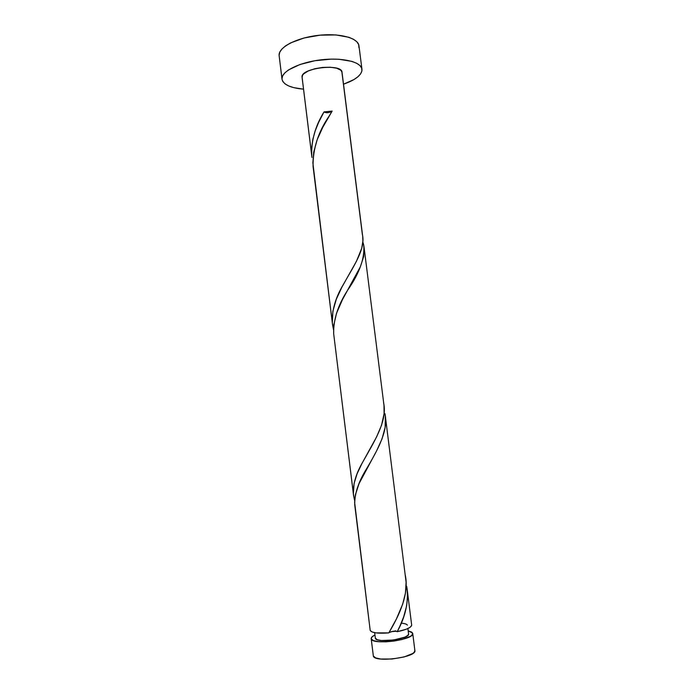 <?xml version="1.0" encoding="UTF-8"?>
<svg xmlns="http://www.w3.org/2000/svg" width="694" height="694" viewBox="0 0 694 694"><rect width="100%" height="100%" fill="white"/><g stroke="black" fill="none" stroke-linecap="round" stroke-linejoin="round"><path stroke-width="1.04" d="M412.73 633.475L414.882 650.547L414.162 652.317L412.687 653.531L404.203 656.932L392.127 659.014L380.746 659.031L375.601 657.886L373.337 656.004L371.238 638.905L373.476 640.631L378.603 641.664L385.864 641.82L394.123 641.056L402.026 639.504L410.518 636.277L411.993 635.131L412.574 633.006L408.185 630.881L411.681 632.104L412.73 633.475C414.795 639.807 372.097 645.411 371.238 638.905L373.337 656.004C374.266 662.996 417.016 657.374 414.882 650.547L414.726 650.044M374.665 632.676L375.385 638.315C376.191 643.485 410.189 639.018 408.566 633.952L407.89 628.538M361.947 69.209L358.963 45.821C358.243 37.91 339.305 32.8 317.713 35.42C296.121 37.936 278.424 47.418 279.109 55.346L281.972 78.847C281.348 71.421 299.123 62.399 320.758 59.866C342.394 57.238 361.296 61.87 361.956 69.279L361.895 70.962C360.524 75.976 354.4 80.383 343.513 84.2L353.845 79.619L357.87 76.817L360.602 73.894L361.895 70.962L361.678 68.142L359.908 65.531L356.621 63.241L351.919 61.384L339.002 59.268L331.298 59.12L315.015 60.699L299.921 64.525L288.539 69.903L284.826 72.896L282.623 75.915L281.972 78.847L279.109 55.346L281.998 79.203M313.454 169.51L332.322 322.831L332.877 311.242L336.286 299.296L341.864 287.229L356.438 261.308L361.704 248.348L362.884 241.165L362.71 236.498L342.012 72.245C342.081 63.163 301.005 67.891 302.046 76.861L311.771 155.855L311.684 147.579L312.873 139.182L315.241 130.784L318.563 122.5L324.003 111.908L332.148 111.083L322.797 127.262L317.245 139.511L313.731 152.099L312.864 162.847L332.478 324.263L313.063 166.395C312.812 148.872 318.13 132.172 328.999 116.297L332.148 111.083L324.003 111.908C315.241 126.143 311.164 140.787 311.771 155.855L302.064 77.225L311.936 157.425M399.935 626.066L397.202 631.705C406.597 629.701 411.412 627.471 411.663 625.016L407.17 589.327L407.534 597.43L406.597 605.975L403.656 616.914L399.935 626.066M395.849 630.863L392.604 631.41C394.981 631.115 396.508 631.219 397.202 631.705C405.712 616.35 408.879 601.221 406.701 586.343L407.17 589.327M370.136 629.944L370.197 630.438C371.776 632.867 377.978 633.691 388.796 632.902L396.456 618.875L402.676 604.188L405.435 593.118L406.103 582.24L385.352 416.192L385.135 427.4L381.969 439.042L376.521 451.031L359.067 483.553L355.467 494.536L354.625 502.343L370.197 630.438L354.738 504.885L370.197 630.438L371.967 631.913L375.992 632.893L388.796 632.902C399.605 614.815 409.26 593.7 405.296 575.196M354.738 504.885C354.478 493.781 358.503 481.61 366.822 468.389C377.805 449.695 388.761 430.185 384.936 413.624L385.352 416.192M334.005 336.443L353.376 493.833L354.096 483.414L357.098 473.794L361.826 463.748L376.642 436.838L381.613 425.023L384.094 413.607L383.99 405.417L364.046 247.142L363.639 256.659L360.342 266.808L342.446 299.661L336.547 313.194L333.788 325.035L333.658 333.623L353.506 495.108L333.658 333.623C333.372 319.492 338.047 305.004 347.668 290.161C359.631 272.924 364.975 257.864 363.691 244.991L364.046 247.142M354.469 499.897L353.506 495.108M363.118 242.744L363.691 244.991L363.118 242.744M342.003 72.922L362.346 234.364C365.903 248.383 354.009 265.585 343.079 284.956C335.393 297.943 331.801 310.565 332.322 322.831L333.502 329.607L332.478 324.263M391.121 631.687L395.563 631.262M397.202 631.705L406.259 629.224L410.102 627.298L411.655 625.415M389.074 632.494L390.037 630.733M303.538 89.179C290.508 87.965 283.334 84.651 282.007 79.237L282.866 81.571L285.225 84.009L288.938 86.056L293.84 87.661L303.538 89.179M302.133 77.572L302.454 75.403L303.625 73.902L308.084 71.048L314.755 68.758L322.606 67.413L330.361 67.231L336.772 68.229L340.849 70.241L342.012 72.28M358.919 47.626L358.677 44.607L356.881 41.805L353.584 39.332L348.874 37.303L335.939 34.934L320.134 35.16L304.128 37.97L290.665 42.881L285.598 45.856L281.92 49.014L279.734 52.224L279.109 55.346M371.177 638.654L372.166 636.762L374.951 635.019C372.348 636.277 371.09 637.491 371.177 638.654L373.277 655.448M375.333 638.098L377.198 639.695L381.31 640.51L393.672 640.015L404.992 637.118L407.959 635.296L408.566 633.934M401.21 623.177C404.706 623.464 406.771 624.123 407.395 625.147M327.95 112.697L326.475 112.758M383.565 402.746C387.92 420.85 373.615 442.572 362.242 462.976C355.892 474.037 352.942 484.325 353.376 493.833L354.669 500.565M388.987 632.564L392.604 631.41M332.027 111.283C328.895 112.948 326.223 113.157 324.003 111.908M343.079 284.956L351.164 270.851M362.242 462.976L370.327 448.567"/></g></svg>
